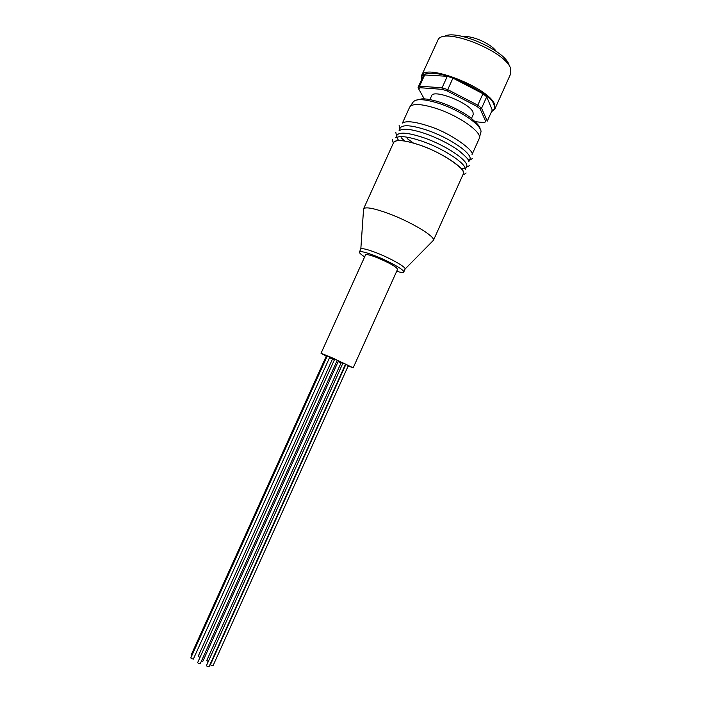 <?xml version="1.0" encoding="UTF-8"?>
<svg xmlns="http://www.w3.org/2000/svg" width="702" height="702" viewBox="0 0 702 702"><rect width="100%" height="100%" fill="white"/><g stroke="black" fill="none" stroke-linecap="round" stroke-linejoin="round"><path stroke-width="1.05" d="M468.743 161.846L469.805 159.468C473.402 154.15 449.447 137.574 426.421 129.967C411.346 125.105 402.597 124.465 400.184 128.036L399.105 130.405M461.425 168.919L464.785 168.278M465.417 169.235L466.523 166.769C470.05 161.618 446.016 145.174 423.016 137.495C407.959 132.59 399.245 131.862 396.876 135.319L395.761 137.785M433.38 240.47L463.241 174.07C466.69 169.085 442.585 152.782 419.612 145.024C404.571 140.075 395.893 139.268 393.576 142.611L363.601 208.766C365.76 206.686 374.105 208.283 388.618 213.566C411.003 221.832 435.512 236.627 433.441 240.303L432.564 241.19M199.982 657.432L198.192 656.273L332.555 358.854L334.459 359.678M208.266 661.574L206.748 660.485L341.146 362.697L342.813 363.399M211.144 665.373L210.451 664.654L345.823 364.531L346.674 364.873L348.332 365.663L212.987 665.803L211.144 665.373M207.134 666.356L206.441 665.636L343.006 362.96L343.866 363.303L345.542 364.101L208.994 666.795L207.134 666.356M198.324 663.346L197.639 662.627L334.714 359.108L335.565 359.45L337.258 360.258L200.21 663.785L198.324 663.346M191.479 658.616L190.795 657.914L327.299 355.94L328.132 356.274L329.817 357.081L193.357 659.064L191.479 658.616M191.751 655.791L191.111 655.106L326.395 355.853L327.193 356.168M363.513 210.012L363.513 208.924M364.663 256.827C360.916 254.457 359.17 252.86 359.415 252.027L360.819 248.973C362.179 248.06 367.392 249.333 376.447 252.808C390.356 258.187 405.958 267.041 405.115 268.98L403.755 272.051C403.299 272.78 400.939 272.534 396.683 271.288M396.893 137.627L398.639 140.575M359.415 252.027C360.459 250.939 365.689 252.202 375.087 255.809C389.329 261.337 405.203 270.384 403.755 272.051M407.213 138.584L413.417 143.059M401.132 137.653L404.668 141.049M326.272 356.107L321.033 353.29L365.567 254.844C366.33 254.063 370.112 254.975 376.913 257.59C389.443 262.873 396.332 266.778 397.578 269.296L353.185 367.813L348.192 365.979M341.049 362.908L338.145 361.609M332.476 359.029L329.554 357.669M321.033 353.29L331.739 357.572L353.185 367.813M472.06 154.466L479.229 138.522C482.888 132.678 459.178 115.786 436.17 108.406C421.13 103.712 412.293 103.282 409.67 107.116L402.448 123.034M471.49 118.375L473.209 114.566L472.981 112.109C469.673 102.913 433.309 88.636 431.616 95.788L429.896 99.596M492.567 111.127L494.919 108.88L510.784 73.587L510.74 68.936C506.8 51.966 445.673 27.097 438.285 39.294L421.525 75.746C421.516 76.86 420.805 75.263 421.577 79.703M496.156 51.307C491.769 44.147 472.165 35.293 463.89 36.741M201.325 661.302L202.746 661.521L338.355 361.126L337.135 360.53M475.298 121.692L484.169 122.613L485.828 121.657L480.168 108.994L476.781 106.274L447.2 90.97L442.163 89.329L419.98 87.715L418.629 88.847L424.262 98.885M419.98 87.715L419.568 86.188L424.657 74.974L447.279 76.307L442.084 87.794L419.568 86.188L418.059 87.46L418.629 88.847M442.163 89.329L442.084 87.794L447.736 89.628L452.939 78.115L482.941 93.726L477.781 105.186L447.736 89.628L447.2 90.97M476.781 106.274L477.781 105.186L481.572 108.231L486.705 96.815L492.26 110.021L487.276 121.104L481.572 108.231L480.168 108.994M485.828 121.657L484.169 122.613M424.657 74.974L423.113 76.316L418.059 87.46M452.939 78.115L447.279 76.307M486.705 96.815L482.941 93.726M509.082 65.084C505.694 50.562 455.019 28.422 444.033 36.627M479.448 137.636L480.651 132.836C484.24 127.009 461.232 110.504 438.855 103.378C424.219 98.85 415.602 98.482 412.987 102.281L410.187 106.362M491.549 111.609L494.919 108.88L494.691 104.633C489.785 88.031 424.499 62.46 421.525 75.746M421.639 79.563C418.962 74.219 429.185 69.112 454.905 78.44C480.159 90.11 493.181 98.956 493.98 104.958C495.349 107.573 494.55 109.749 491.602 111.504M465.189 168.866C465.716 163.276 442.681 148.061 421.428 141.005M468.611 161.627C469.805 160.714 466.365 156.906 458.292 150.202C448.762 143.585 437.6 138.004 424.833 133.468M472.025 154.396C474.71 151.307 451.632 133.108 428.229 125.939M479.87 128.44C480.335 126.825 476.965 123.034 469.752 117.058C461.293 111.074 451.483 106.169 440.329 102.343M469.375 160.425L472.665 158.371M466.225 167.427L469.384 165.672M466.102 172.973C464.013 174.78 463.136 174.693 463.46 172.718C465.698 169.752 442.795 152.536 419.612 145.024C408.336 141.225 400.412 139.874 395.84 140.953C392.392 142.471 393.295 143.568 392.506 139.742M360.819 248.973L363.601 208.766M396.577 135.986L395.814 132.45M399.754 128.992L399.113 125.167M396.191 137.715C399.754 135.556 408.046 136.618 421.051 140.883M405.115 268.98L433.441 240.303M399.359 130.361L402.93 129.265C407.862 128.861 415.031 130.221 424.456 133.345M402.527 123.017C406.212 120.683 414.654 121.613 427.851 125.807M416.804 99.956L421.902 98.868C426.053 98.666 432.037 99.772 439.873 102.194"/></g></svg>
